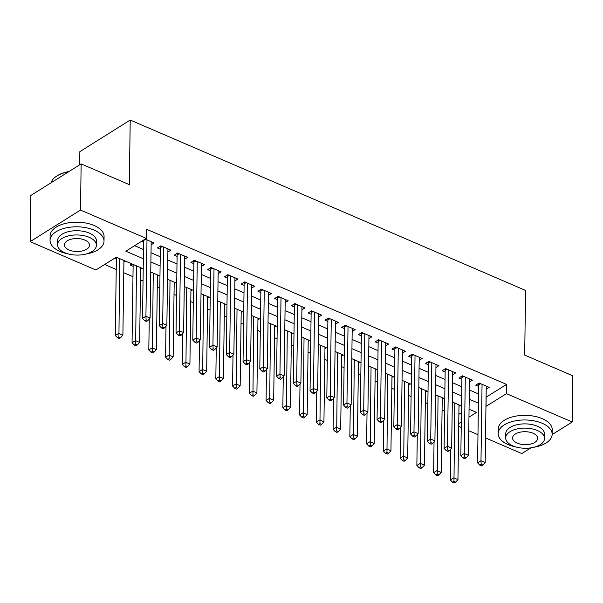 <?xml version="1.0" encoding="UTF-8"?>
<svg xmlns="http://www.w3.org/2000/svg" width="603" height="603" viewBox="0 0 603 603"><rect width="100%" height="100%" fill="white"/><g stroke="black" fill="none" stroke-linecap="round" stroke-linejoin="round"><path stroke-width="0.9" d="M79.679 164.815L79.86 151.639L130.21 120.042L525.59 290.458L524.685 355.077L572.85 375.835L572.202 421.987L552.144 434.582M531.024 447.833L521.851 453.584L485.521 437.929M477.975 434.673L468.765 430.708M461.227 427.452L458.702 426.366M104.681 264.483L116.228 269.466M123.766 272.714L132.977 276.687M140.522 279.935L143.047 281.021M157.27 287.156L159.795 288.242M174.026 294.377L176.551 295.462M190.782 301.598L193.307 302.683M207.53 308.819L210.055 309.904M224.286 316.04L226.811 317.125M241.042 323.261L243.559 324.346M257.79 330.482L260.315 331.567M274.546 337.703L277.071 338.796M291.302 344.924L293.819 346.016M308.05 352.144L310.575 353.237M324.806 359.365L327.331 360.458M341.554 366.586L344.079 367.679M358.31 373.807L360.835 374.9M375.066 381.028L377.591 382.121M391.814 388.249L394.339 389.342M408.57 395.47L411.095 396.563M425.326 402.691L427.844 403.784M442.074 409.912L444.599 411.005M143.213 268.772L116.319 257.18L95.907 269.993L30.15 241.652L80.501 210.055L146.258 238.396L125.846 251.202L143.356 258.755M80.501 210.055L81.149 163.895L30.798 195.493L30.15 241.652M151.134 244.803L154.112 242.934L145.165 239.082M167.89 252.024L170.868 250.155L160.813 245.828L157.413 247.961L160.345 249.227M184.639 259.245L187.616 257.375L177.568 253.049L174.161 255.182L177.094 256.448M201.394 266.466L204.372 264.596L194.317 260.27L190.917 262.403L193.849 263.669M218.15 273.687L221.12 271.825L211.073 267.491L207.673 269.624L210.598 270.89M234.899 280.908L237.876 279.046L227.828 274.712L224.422 276.845L227.354 278.111M251.655 288.128L254.632 286.267L244.577 281.933L241.177 284.066L244.109 285.332M268.41 295.349L271.38 293.488L261.333 289.154L257.926 291.287L260.858 292.553M285.159 302.57L288.136 300.709L278.081 296.375L274.682 298.508L277.614 299.774M301.915 309.791L304.892 307.929L294.837 303.595L291.437 305.729L294.37 306.995M318.67 317.012L321.64 315.15L311.593 310.816L308.186 312.949L311.118 314.216M335.419 324.233L338.396 322.371L328.341 318.037L324.942 320.17L327.874 321.437M352.175 331.454L355.152 329.592L345.097 325.258L341.697 327.391L344.63 328.658M368.923 338.675L371.9 336.813L361.853 332.479L358.446 334.612L361.378 335.879M385.679 345.896L388.656 344.034L378.601 339.7L375.202 341.833L378.134 343.099M402.435 353.117L405.404 351.255L395.357 346.921L391.95 349.054L394.882 350.32M419.183 360.338L422.16 358.476L412.105 354.142L408.706 356.275L411.638 357.541M435.939 367.559L438.916 365.697L428.861 361.363L425.462 363.496L428.394 364.762M452.695 374.787L455.664 372.918L445.617 368.584L442.21 370.717L445.142 371.983M469.443 382.008L472.42 380.139L462.365 375.805L458.966 377.938L461.898 379.204M131.967 263.926L130.195 265.041L133.127 266.307M458.868 414.359L461.431 412.746M460.33 405.457L458.981 406.309M443.574 398.236L442.225 399.088M426.818 391.015L425.477 391.86M410.07 383.794L408.721 384.639M393.314 376.574L391.965 377.418M376.566 369.353L375.217 370.197M359.81 362.132L358.461 362.976M343.054 354.911L341.713 355.755M326.306 347.69L324.957 348.534M309.55 340.469L308.201 341.313M292.794 333.248L291.453 334.092M276.046 326.027L274.697 326.871M259.29 318.806L257.941 319.65M242.534 311.585L241.192 312.429M225.786 304.364L224.437 305.208M209.03 297.143L207.681 297.988M192.282 289.922L190.932 290.767M175.526 282.701L174.177 283.546M158.77 275.481L157.428 276.325M142.022 268.26L140.672 269.104M125.266 261.039L123.917 261.883M114.547 258.295L116.371 259.086M486.086 397.189L506.58 384.42L146.386 229.163L146.258 238.396M134.62 245.7L143.484 249.521M151.021 252.77L160.24 256.742M167.777 259.991L176.988 263.963M184.533 267.212L193.744 271.184M201.281 274.433L210.5 278.405M218.037 281.654L227.248 285.626M234.793 288.875L244.004 292.847M251.541 296.096L260.752 300.068M268.297 303.317L277.508 307.289M285.046 310.537L294.264 314.51M301.801 317.758L311.012 321.731M318.557 324.979L327.768 328.952M335.306 332.2L344.524 336.173M352.062 339.421L361.272 343.393M368.817 346.642L378.028 350.614M385.566 353.863L394.784 357.835M402.322 361.084L411.532 365.056M419.077 368.305L428.288 372.277M435.826 375.526L445.037 379.498M452.582 382.747L461.792 386.719M469.33 389.968L478.548 393.94M486.199 389.229L489.176 387.36L479.121 383.026L475.722 385.159L478.654 386.425M141.765 241.215L143.589 242.007M81.149 163.895L129.313 184.654L130.21 120.042M506.58 384.42L506.452 393.646L572.202 421.987M485.958 406.422L506.452 393.646M150.893 262.004L160.112 265.976M167.649 269.224L176.86 273.197M184.405 276.445L193.616 280.418M201.153 283.666L210.364 287.639M217.909 290.887L227.12 294.859M234.657 298.108L243.876 302.08M251.413 305.329L260.624 309.301M268.169 312.55L277.38 316.522M284.918 319.771L294.136 323.743M301.673 326.992L310.884 330.964M318.429 334.213L327.64 338.185M335.178 341.434L344.396 345.406M351.933 348.655L361.144 352.627M368.689 355.876L377.9 359.848M385.438 363.096L394.648 367.069M402.193 370.317L411.404 374.29M418.942 377.538L428.16 381.511M435.698 384.759L444.908 388.731M452.454 391.98L461.664 395.952M469.202 399.201L478.42 403.173M468.953 417.178L476.513 412.437L469.066 409.226M461.521 405.977L452.31 402.005M444.773 398.756L435.562 394.784M428.017 391.535L418.806 387.563M411.261 384.315L402.05 380.342M394.513 377.094L385.302 373.121M377.757 369.873L368.546 365.9M361.009 362.652L351.79 358.679M344.253 355.431L335.042 351.459M327.497 348.21L318.286 344.238M310.749 340.989L301.53 337.017M293.993 333.768L284.782 329.796M277.237 326.547L268.026 322.575M260.488 319.326L251.278 315.354M243.733 312.105L234.522 308.133M226.984 304.884L217.766 300.912M210.228 297.656L201.018 293.691M193.473 290.435L184.262 286.47M176.724 283.214L167.506 279.249M159.968 275.993L150.758 272.028M458.74 423.585L461.303 421.979M486.169 397.226L486.033 406.46M480.674 383.696L478.669 384.948L477.584 462.855L480.983 460.722L482.053 384.292M481.186 464.302L479.83 465.162L481.503 465.878L482.867 465.026L481.186 464.302L480.983 460.722L485.174 462.531L486.244 386.093M478.669 384.948A2.156 1.44 57.9 0 0 478.563 384.209L478.352 383.508M477.584 462.855L479.83 465.162M482.867 465.026L485.174 462.531M450.795 449.024L450.366 479.935L453.773 477.802L457.956 479.611L459.004 404.884M454.813 403.083L453.969 481.382L452.612 482.242L454.285 482.958L455.649 482.106L453.969 481.382M457.956 479.611L455.649 482.106M452.612 482.242L450.366 479.935M533.859 447.26A26.984 13.975 -179.2 0 0 552.152 434.318A26.984 13.975 -179.2 0 0 542.187 423.268A26.984 13.975 -179.2 0 0 513.666 421.18A26.984 13.975 -179.2 0 0 498.191 433.565A26.984 13.975 -179.2 0 0 508.163 444.615A26.984 13.975 -179.2 0 0 516.115 447.011M552.152 434.318L552.22 429.698A26.984 13.975 -179.2 0 0 542.248 418.648A26.984 13.975 -179.2 0 0 513.726 416.567A26.984 13.975 -179.2 0 0 498.259 428.952L498.191 433.565M505.691 437.914L505.751 433.67A19.424 10.063 0.8 0 1 516.884 424.753A19.424 10.063 0.8 0 1 537.424 426.253A19.424 10.063 0.8 0 1 544.599 434.213L544.539 438.456A19.424 10.063 -179.2 0 0 537.363 430.497A19.424 10.063 -179.2 0 0 516.831 428.997A19.424 10.063 -179.2 0 0 505.691 437.914A19.424 10.063 -179.2 0 0 512.867 445.873A19.424 10.063 -179.2 0 0 533.399 447.373A19.424 10.063 -179.2 0 0 544.539 438.456M533.007 433.233A12.52 6.482 -179.2 0 0 519.771 432.268A12.52 6.482 -179.2 0 0 512.595 438.012A12.52 6.482 -179.2 0 0 517.223 443.137A12.52 6.482 -179.2 0 0 530.452 444.11A12.52 6.482 -179.2 0 0 537.635 438.358A12.52 6.482 -179.2 0 0 533.007 433.233M85.716 254.097A26.984 13.975 -179.2 0 0 104.01 241.155A26.984 13.975 -179.2 0 0 94.038 230.105A26.984 13.975 -179.2 0 0 65.516 228.017A26.984 13.975 -179.2 0 0 50.049 240.401A26.984 13.975 -179.2 0 0 60.014 251.451A26.984 13.975 -179.2 0 0 67.973 253.848M104.01 241.155L104.07 236.534A26.984 13.975 -179.2 0 0 94.106 225.484A26.984 13.975 -179.2 0 0 65.584 223.404A26.984 13.975 -179.2 0 0 50.109 235.788L50.049 240.401M57.541 244.75L57.602 240.507A19.424 10.063 0.8 0 1 68.742 231.59A19.424 10.063 0.8 0 1 89.274 233.09A19.424 10.063 0.8 0 1 96.45 241.049L96.39 245.293A19.424 10.063 -179.2 0 0 89.214 237.333A19.424 10.063 -179.2 0 0 68.682 235.833A19.424 10.063 -179.2 0 0 57.541 244.75A19.424 10.063 -179.2 0 0 64.717 252.71A19.424 10.063 -179.2 0 0 85.257 254.21A19.424 10.063 -179.2 0 0 96.39 245.293M84.865 240.069A12.52 6.482 -179.2 0 0 71.629 239.105A12.52 6.482 -179.2 0 0 64.453 244.848A12.52 6.482 -179.2 0 0 69.074 249.974A12.52 6.482 -179.2 0 0 82.309 250.946A12.52 6.482 -179.2 0 0 89.485 245.195A12.52 6.482 -179.2 0 0 84.865 240.069M68.554 171.795A26.984 13.975 -179.2 0 0 56.456 176.257A26.984 13.975 -179.2 0 0 51.104 182.747M56.456 176.257L56.976 175.918A26.336 13.643 0.8 0 1 68.991 171.523M463.918 376.476L461.921 377.727L460.828 455.634L464.235 453.501L465.297 377.071M464.438 457.082L463.074 457.941L464.747 458.657L466.111 457.805L464.438 457.082L464.235 453.501L468.418 455.31L469.488 378.872M461.921 377.727A2.156 1.44 57.9 0 0 461.808 376.988L461.596 376.287M460.828 455.634L463.074 457.941M466.111 457.805L468.418 455.31M447.162 369.255L445.165 370.506L444.079 448.413L447.479 446.28L448.549 369.85M447.682 449.861L446.318 450.72L447.999 451.436L449.356 450.584L447.682 449.861L447.479 446.28L451.67 448.089L452.732 371.652M445.165 370.506A2.156 1.44 57.9 0 0 445.052 369.767L444.841 369.066M444.079 448.413L446.318 450.72M449.356 450.584L451.67 448.089M430.414 362.034L428.409 363.285L427.323 441.192L430.723 439.059L431.793 362.629M430.926 442.64L429.57 443.499L431.243 444.215L432.607 443.363L430.926 442.64L430.723 439.059L434.914 440.868L435.984 364.431M428.409 363.285A2.156 1.44 57.9 0 0 428.303 362.546L428.092 361.845M427.323 441.192L429.57 443.499M432.607 443.363L434.914 440.868M413.658 354.805L411.661 356.064L410.568 433.972L413.975 431.838L415.037 355.408M414.178 435.419L412.814 436.278L414.487 436.994L415.851 436.142L414.178 435.419L413.975 431.838L418.165 433.647L419.228 357.21M411.661 356.064A2.156 1.44 57.9 0 0 411.548 355.325L411.336 354.624M410.568 433.972L412.814 436.278M415.851 436.142L418.165 433.647M434.047 441.803L433.617 472.714L437.017 470.581L441.208 472.39L442.248 397.663M438.057 395.862L437.22 474.162L435.856 475.021L437.529 475.737L438.894 474.885L437.22 474.162M441.208 472.39L438.894 474.885M435.856 475.021L433.617 472.714M417.291 434.582L416.861 465.493L420.261 463.36L424.452 465.169L425.492 390.442M421.309 388.641L420.464 466.941L419.108 467.8L420.781 468.516L422.138 467.664L420.464 466.941M424.452 465.169L422.138 467.664M419.108 467.8L416.861 465.493M400.543 427.361L400.106 458.272L403.513 456.139L407.696 457.948L408.744 383.222M404.553 381.42L403.709 459.72L402.352 460.579L404.025 461.295L405.389 460.443L403.709 459.72M407.696 457.948L405.389 460.443M402.352 460.579L400.106 458.272M383.787 420.14L383.357 451.052L386.757 448.918L390.948 450.72L391.988 376.001M387.797 374.199L386.96 452.499L385.596 453.358L387.277 454.074L388.634 453.222L386.96 452.499M390.948 450.72L388.634 453.222M385.596 453.358L383.357 451.052M396.902 347.584L394.905 348.843L393.819 426.751L397.219 424.618L398.289 348.187M397.422 428.198L396.065 429.057L397.739 429.773L399.096 428.921L397.422 428.198L397.219 424.618L401.41 426.419L402.472 349.989M394.905 348.843A2.156 1.44 57.9 0 0 394.792 348.097L394.581 347.403M393.819 426.751L396.065 429.057M399.096 428.921L401.41 426.419M367.031 412.919L366.601 443.831L370.001 441.697L374.192 443.499L375.232 368.78M371.049 366.978L370.204 445.278L368.848 446.137L370.521 446.853L371.878 446.001L370.204 445.278M374.192 443.499L371.878 446.001M368.848 446.137L366.601 443.831M380.154 340.363L378.156 341.622L377.063 419.53L380.47 417.397L381.533 340.966M380.666 420.977L379.31 421.836L380.983 422.552L382.347 421.701L380.666 420.977L380.47 417.397L384.654 419.198L385.724 342.768M378.156 341.622A2.156 1.44 57.9 0 0 378.043 340.876L377.832 340.182M377.063 419.53L379.31 421.836M382.347 421.701L384.654 419.198M350.283 405.698L349.846 436.61L353.252 434.477L357.436 436.278L358.484 361.559M354.293 359.757L353.456 438.057L352.092 438.909L353.765 439.632L355.129 438.78L353.456 438.057M357.436 436.278L355.129 438.78M352.092 438.909L349.846 436.61M363.398 333.142L361.401 334.401L360.315 412.309L363.715 410.176L364.785 333.745M363.918 413.756L362.554 414.608L364.235 415.331L365.591 414.48L363.918 413.756L363.715 410.176L367.905 411.977L368.968 335.547M361.401 334.401A2.156 1.44 57.9 0 0 361.287 333.655L361.076 332.962M360.315 412.309L362.554 414.608M365.591 414.48L367.905 411.977M333.527 398.477L333.097 429.389L336.497 427.256L340.687 429.057L341.728 354.338M337.537 352.536L336.7 430.836L335.336 431.688L337.017 432.411L338.373 431.56L336.7 430.836M340.687 429.057L338.373 431.56M335.336 431.688L333.097 429.389M346.642 325.921L344.645 327.18L343.559 405.088L346.959 402.955L348.029 326.524M347.162 406.535L345.805 407.387L347.479 408.11L348.836 407.259L347.162 406.535L346.959 402.955L351.15 404.756L352.22 328.326M344.645 327.18A2.156 1.44 57.9 0 0 344.532 326.434L344.321 325.741M343.559 405.088L345.805 407.387M348.836 407.259L351.15 404.756M316.771 391.257L316.341 422.168L319.741 420.035L323.932 421.836L324.979 347.117M320.788 345.315L319.944 423.615L318.588 424.467L320.261 425.19L321.625 424.339L319.944 423.615M323.932 421.836L321.625 424.339M318.588 424.467L316.341 422.168M329.894 318.701L327.896 319.959L326.803 397.867L330.21 395.734L331.273 319.296M330.414 399.314L329.05 400.166L330.723 400.889L332.087 400.038L330.414 399.314L330.21 395.734L334.394 397.535L335.464 321.105M327.896 319.959A2.156 1.44 57.9 0 0 327.783 319.213L327.572 318.52M326.803 397.867L329.05 400.166M332.087 400.038L334.394 397.535M300.023 384.036L299.585 414.947L302.992 412.814L307.176 414.615L308.223 339.896M304.033 338.095L303.196 416.394L301.832 417.246L303.505 417.969L304.869 417.118L303.196 416.394M307.176 414.615L304.869 417.118M301.832 417.246L299.585 414.947M313.138 311.48L311.14 312.738L310.055 390.646L313.454 388.513L314.525 312.075M313.658 392.093L312.294 392.945L313.975 393.669L315.331 392.817L313.658 392.093L313.454 388.513L317.645 390.314L318.708 313.884M311.14 312.738A2.156 1.44 57.9 0 0 311.027 311.992L310.816 311.299M310.055 390.646L312.294 392.945M315.331 392.817L317.645 390.314M283.267 376.815L282.837 407.726L286.237 405.593L290.427 407.394L291.468 332.675M287.284 330.874L286.44 409.173L285.076 410.025L286.757 410.749L288.113 409.897L286.44 409.173M290.427 407.394L288.113 409.897M285.076 410.025L282.837 407.726M296.39 304.259L294.385 305.517L293.299 383.425L296.699 381.292L297.769 304.854M296.902 384.872L295.545 385.724L297.219 386.448L298.583 385.596L296.902 384.872L296.699 381.292L300.889 383.093L301.96 306.663M294.385 305.517A2.156 1.44 57.9 0 0 294.279 304.771L294.068 304.078M293.299 383.425L295.545 385.724M298.583 385.596L300.889 383.093M266.511 369.594L266.081 400.505L269.488 398.372L273.672 400.173L274.719 325.454M270.528 323.653L269.684 401.952L268.327 402.804L270.001 403.528L271.365 402.676L269.684 401.952M273.672 400.173L271.365 402.676M268.327 402.804L266.081 400.505M279.634 297.038L277.636 298.297L276.543 376.204L279.95 374.071L281.013 297.633M280.154 377.651L278.79 378.503L280.463 379.227L281.827 378.375L280.154 377.651L279.95 374.071L284.134 375.873L285.204 299.442M277.636 298.297A2.156 1.44 57.9 0 0 277.523 297.55L277.312 296.857M276.543 376.204L278.79 378.503M281.827 378.375L284.134 375.873M249.763 362.373L249.333 393.284L252.732 391.151L256.923 392.952L257.963 318.233M253.773 316.432L252.936 394.731L251.572 395.583L253.245 396.307L254.609 395.455L252.936 394.731M256.923 392.952L254.609 395.455M251.572 395.583L249.333 393.284M262.878 289.817L260.88 291.076L259.795 368.983L263.194 366.85L264.265 290.412M263.398 370.43L262.034 371.282L263.715 372.006L265.071 371.154L263.398 370.43L263.194 366.85L267.385 368.652L268.448 292.221M260.88 291.076A2.156 1.44 57.9 0 0 260.767 290.329L260.556 289.636M259.795 368.983L262.034 371.282M265.071 371.154L267.385 368.652M233.007 355.152L232.577 386.063L235.977 383.93L240.167 385.732L241.208 311.012M237.024 309.211L236.18 387.51L234.823 388.362L236.497 389.086L237.853 388.234L236.18 387.51M240.167 385.732L237.853 388.234M234.823 388.362L232.577 386.063M246.13 282.596L244.125 283.855L243.039 361.762L246.446 359.629L247.509 283.191M246.642 363.21L245.285 364.061L246.959 364.785L248.323 363.933L246.642 363.21L246.446 359.629L250.629 361.431L251.7 285M244.125 283.855A2.156 1.44 57.9 0 0 244.019 283.109L243.808 282.415M243.039 361.762L245.285 364.061M248.323 363.933L250.629 361.431M216.258 347.931L215.821 378.842L219.228 376.709L223.411 378.511L224.459 303.791M220.268 301.99L219.424 380.289L218.067 381.141L219.741 381.865L221.105 381.013L219.424 380.289M223.411 378.511L221.105 381.013M218.067 381.141L215.821 378.842M229.374 275.375L227.376 276.634L226.291 354.541L229.69 352.408L230.753 275.97M229.894 355.989L228.529 356.84L230.203 357.564L231.567 356.712L229.894 355.989L229.69 352.408L233.881 354.21L234.944 277.779M227.376 276.634A2.156 1.44 57.9 0 0 227.263 275.888L227.052 275.194M226.291 354.541L228.529 356.84M231.567 356.712L233.881 354.21M199.503 340.71L199.073 371.621L202.472 369.488L206.663 371.29L207.703 296.57M203.513 294.769L202.676 373.069L201.312 373.92L202.992 374.644L204.349 373.792L202.676 373.069M206.663 371.29L204.349 373.792M201.312 373.92L199.073 371.621M212.618 268.154L210.62 269.413L209.535 347.32L212.934 345.187L214.005 268.75M213.138 348.768L211.781 349.619L213.454 350.343L214.811 349.491L213.138 348.768L212.934 345.187L217.125 346.989L218.188 270.559M210.62 269.413A2.156 1.44 57.9 0 0 210.507 268.667L210.296 267.973M209.535 347.32L211.781 349.619M214.811 349.491L217.125 346.989M182.747 333.489L182.317 364.4L185.716 362.267L189.907 364.069L190.947 289.35M186.764 287.548L185.92 365.848L184.563 366.699L186.237 367.423L187.593 366.571L185.92 365.848M189.907 364.069L187.593 366.571M184.563 366.699L182.317 364.4M195.869 260.933L193.872 262.192L192.779 340.1L196.186 337.966L197.249 261.529M196.382 341.547L195.025 342.398L196.699 343.122L198.063 342.27L196.382 341.547L196.186 337.966L200.369 339.768L201.44 263.338M193.872 262.192A2.156 1.44 57.9 0 0 193.759 261.446L193.548 260.752M192.779 340.1L195.025 342.398M198.063 342.27L200.369 339.768M165.998 326.268L165.561 357.18L168.968 355.046L173.151 356.848L174.199 282.129M170.008 280.327L169.172 358.627L167.807 359.478L169.481 360.202L170.845 359.35L169.172 358.627M173.151 356.848L170.845 359.35M167.807 359.478L165.561 357.18M179.114 253.712L177.116 254.971L176.031 332.879L179.43 330.746L180.501 254.308M179.634 334.326L178.269 335.178L179.95 335.901L181.307 335.049L179.634 334.326L179.43 330.746L183.621 332.547L184.684 256.117M177.116 254.971A2.156 1.44 57.9 0 0 177.003 254.225L176.792 253.531M176.031 332.879L178.269 335.178M181.307 335.049L183.621 332.547M149.243 319.047L148.813 349.959L152.212 347.825L156.403 349.627L157.443 274.908M153.252 273.106L152.416 351.406L151.052 352.258L152.732 352.981L154.089 352.129L152.416 351.406M156.403 349.627L154.089 352.129M151.052 352.258L148.813 349.959M162.358 246.491L160.36 247.75L159.275 325.658L162.674 323.525L163.745 247.087M162.878 327.105L161.521 327.957L163.194 328.68L164.551 327.828L162.878 327.105L162.674 323.525L166.865 325.326L167.936 248.896M160.36 247.75A2.156 1.44 57.9 0 0 160.255 247.004L160.044 246.31M159.275 325.658L161.521 327.957M164.551 327.828L166.865 325.326M133.112 264.423A2.156 1.44 -122.1 0 1 133.142 264.83L132.057 342.738L135.456 340.605L139.647 342.406L140.695 267.687M136.504 265.885L135.66 344.185L134.303 345.037L135.977 345.76L137.341 344.908L135.66 344.185M139.647 342.406L137.341 344.908M134.303 345.037L132.057 342.738M145.609 239.27L143.612 240.529L142.519 318.437L145.926 316.304L146.989 239.866M146.13 319.884L144.765 320.736L146.439 321.459L147.803 320.608L146.13 319.884L145.926 316.304L150.109 318.105L151.18 241.675M143.612 240.529A2.156 1.44 57.9 0 0 143.567 240.084M142.519 318.437L144.765 320.736M147.803 320.608L150.109 318.105M116.356 257.202A2.156 1.44 -122.1 0 1 116.394 257.609L115.301 335.517L118.708 333.384L122.891 335.185L123.939 260.466M119.748 258.664L118.912 336.964L117.547 337.816L119.221 338.539L120.585 337.688L118.912 336.964M122.891 335.185L120.585 337.688M117.547 337.816L115.301 335.517M479.905 383.365L478.563 384.209M463.149 376.144L461.808 376.988M446.401 368.923L445.052 369.767M429.645 361.702L428.303 362.546M412.889 354.481L411.548 355.325M396.141 347.26L394.792 348.097M379.385 340.039L378.043 340.876M362.629 332.818L361.287 333.655M345.881 325.597L344.532 326.434M329.125 318.376L327.783 319.213M312.369 311.156L311.027 311.992M295.621 303.935L294.279 304.771M278.865 296.714L277.523 297.55M262.117 289.485L260.767 290.329M245.361 282.264L244.019 283.109M228.605 275.043L227.263 275.888M211.857 267.822L210.507 268.667M195.101 260.602L193.759 261.446M178.345 253.381L177.003 254.225M161.596 246.16L160.255 247.004M133.142 264.83L133.519 264.596"/></g></svg>
